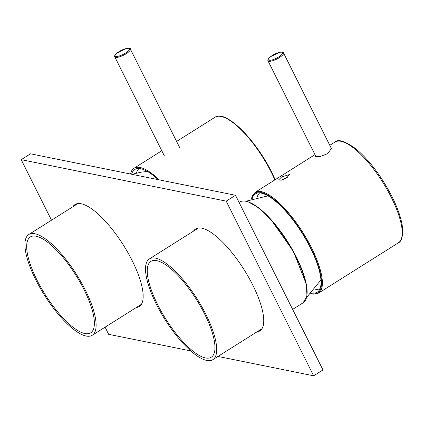 <?xml version="1.0" encoding="UTF-8"?>
<svg xmlns="http://www.w3.org/2000/svg" width="424" height="424" viewBox="0 0 424 424"><rect width="100%" height="100%" fill="white"/><g stroke="black" fill="none" stroke-linecap="round" stroke-linejoin="round"><path stroke-width="0.64" d="M88.303 333.677A56.625 18.158 -122.2 0 0 90.694 332.803A56.625 18.158 -122.2 0 0 77.921 278.526A56.625 18.158 -122.2 0 0 32.738 236.094A56.625 18.158 -122.2 0 0 30.348 236.963A56.625 18.158 -122.2 0 0 43.121 291.24A56.625 18.158 -122.2 0 0 88.303 333.677M89.729 336.179A59.53 19.085 -122.2 0 0 92.241 335.262A59.53 19.085 -122.2 0 0 78.811 278.197A59.53 19.085 -122.2 0 0 31.312 233.587A59.53 19.085 -122.2 0 0 28.8 234.509A59.53 19.085 -122.2 0 0 42.225 291.569A59.53 19.085 -122.2 0 0 89.729 336.179M203.849 357.517A56.625 18.158 -122.2 0 0 211.279 357.204A56.625 18.158 -122.2 0 0 201.67 308.428A56.625 18.158 -122.2 0 0 158.364 261.057A56.625 18.158 -122.2 0 0 150.933 261.37A56.625 18.158 -122.2 0 0 160.542 310.145A56.625 18.158 -122.2 0 0 203.849 357.517M205.015 359.987A59.53 19.085 -122.2 0 0 212.827 359.663A59.53 19.085 -122.2 0 0 202.725 308.386A59.53 19.085 -122.2 0 0 157.198 258.587A59.53 19.085 -122.2 0 0 149.386 258.91A59.53 19.085 -122.2 0 0 159.488 310.188A59.53 19.085 -122.2 0 0 205.015 359.987M315.573 155.836L315.53 156.408L319.85 156.668L327.582 153.658L331.632 148.347L331.059 147.859M286.645 178.011L289.449 174.529L281.584 176.988L278.541 179.993L281.335 180.163L286.645 178.011M288.145 176.898L282.093 179.983M252.126 198.883A58.077 18.619 57.8 0 1 257.039 193.159A58.077 18.619 57.8 0 1 310.432 247.918A58.077 18.619 57.8 0 1 318.641 290.996A58.077 18.619 57.8 0 1 311.359 292.947M259.7 192.915A56.625 18.158 -122.2 0 0 257.039 197.494M314.735 289.12A56.625 18.158 -122.2 0 0 320.014 288.696M131.599 174.259A58.077 18.619 57.8 0 1 136.454 168.757A58.077 18.619 57.8 0 1 158.104 179.622M139.114 168.513A56.625 18.158 -122.2 0 0 136.454 173.087M130.534 174.041A59.53 19.085 57.8 0 1 134.011 168.259A59.53 19.085 57.8 0 1 159.17 179.84M76.331 203.918A63.743 20.437 -122.2 0 0 76.214 204.649M139.66 305.402A63.743 20.437 -122.2 0 0 140.371 305.619M196.916 228.319A63.743 20.437 -122.2 0 0 196.8 229.055M260.246 329.808A63.743 20.437 -122.2 0 0 260.956 330.02M260.914 330.063A60.256 19.319 57.8 0 1 259.239 330.439M195.798 229.686A60.256 19.319 57.8 0 1 196.858 228.34M140.328 305.662A60.256 19.319 57.8 0 1 138.653 306.033M75.212 205.285A60.256 19.319 57.8 0 1 76.272 203.939M190.758 350.929L108.661 334.319L105.083 327.174M51.516 220.204L21.2 159.662L226.193 201.151L313.654 375.802L217.952 356.436M313.654 375.802L322.966 369.94L235.506 195.284L30.512 153.801L21.2 159.662M235.506 195.284L226.193 201.151M72.886 206.748A60.256 19.319 57.8 0 1 75.027 204.543A60.256 19.319 57.8 0 1 81.212 203.758A60.256 19.319 57.8 0 1 128.048 252.884A60.256 19.319 57.8 0 1 139.242 306.52A60.256 19.319 57.8 0 1 136.327 307.501M193.471 231.149A60.256 19.319 57.8 0 1 195.612 228.944A60.256 19.319 57.8 0 1 201.798 228.16A60.256 19.319 57.8 0 1 248.634 277.291A60.256 19.319 57.8 0 1 259.827 330.927A60.256 19.319 57.8 0 1 256.912 331.902M292.65 309.398L303.139 302.794A59.53 19.085 -122.2 0 0 293.037 251.517A59.53 19.085 -122.2 0 0 247.51 201.718A59.53 19.085 -122.2 0 0 239.698 202.041L239.083 202.428M248.21 201.919A58.952 18.9 57.8 0 1 288.373 242.846A58.952 18.9 57.8 0 1 306.791 296.01M310.834 293.488A58.952 18.9 -122.2 0 0 310.797 247.992A58.952 18.9 -122.2 0 0 274.847 200.17A58.952 18.9 -122.2 0 0 251.411 199.121M314.974 154.643L255.062 192.369A59.53 19.085 57.8 0 1 311.502 247.749A59.53 19.085 57.8 0 1 318.504 293.122L398.343 242.846A59.53 19.085 -122.2 0 0 391.341 197.473A59.53 19.085 -122.2 0 0 334.896 142.093C338.219 138.828 345.311 141.155 356.176 149.062C369.649 160.632 381.605 176.511 392.036 196.699C399.085 210.924 402.673 222.669 402.8 231.928C402.344 238.23 400.86 241.871 398.343 242.846M274.863 179.898A59.53 19.085 -122.2 0 0 271.455 172.632A59.53 19.085 -122.2 0 0 215.01 117.252C225.42 109.302 255.693 139.517 271.731 172.319L275.187 179.697M222.706 116.886A58.952 18.9 57.8 0 1 271.678 172.287M267.968 60.78C267.496 59.71 268.291 58.374 270.353 56.779L279.612 52.316C282.485 51.961 283.794 52.184 283.55 52.979A8.713 2.412 153.4 0 1 281.17 56.365A8.713 2.412 153.4 0 1 273.157 60.579A8.713 2.412 153.4 0 1 267.968 60.78L316.044 156.779M280.407 55.783A7.987 2.21 -26.6 0 0 280.677 52.194A7.987 2.21 -26.6 0 0 270.486 56.726A7.987 2.21 -26.6 0 0 270.215 60.314A7.987 2.21 -26.6 0 0 280.407 55.783M118.72 57.076A8.713 2.412 153.4 0 1 114.798 56.895C114.014 56.62 114.623 55.433 116.621 53.35L125.949 48.553C129.352 48.066 130.831 48.246 130.375 49.094A8.713 2.412 153.4 0 1 127.009 53.201A8.713 2.412 153.4 0 1 118.72 57.076M125.817 48.633A7.987 2.21 -26.6 0 0 115.996 54.012A7.987 2.21 -26.6 0 0 118.731 56.111A7.987 2.21 -26.6 0 0 128.552 50.732A7.987 2.21 -26.6 0 0 125.817 48.633M77.942 203.562L28.8 234.509M131.986 174.338L141.483 172.096L147.425 171.455M141.388 304.315L92.241 335.262M198.527 227.964L149.386 258.91M239.698 202.041C241.86 200.722 244.6 200.594 247.918 201.66L258.391 207.569L270.385 218.784L293.392 251.358L306.388 284.334L306.955 296.079L303.139 302.794M246.132 201.193L268.01 195.862M306.69 297.356L320.952 279.935M261.974 328.717L212.827 359.663M310.697 293.631L313.368 294.166L318.504 293.122M329.787 145.315L334.896 142.093M255.062 192.369L251.225 199.185M134.011 168.259L161.798 150.758M176.612 141.431L215.01 117.252M283.55 52.979L331.711 149.158M114.798 56.895L164.459 156.074M130.375 49.094L180.041 148.273"/></g></svg>
